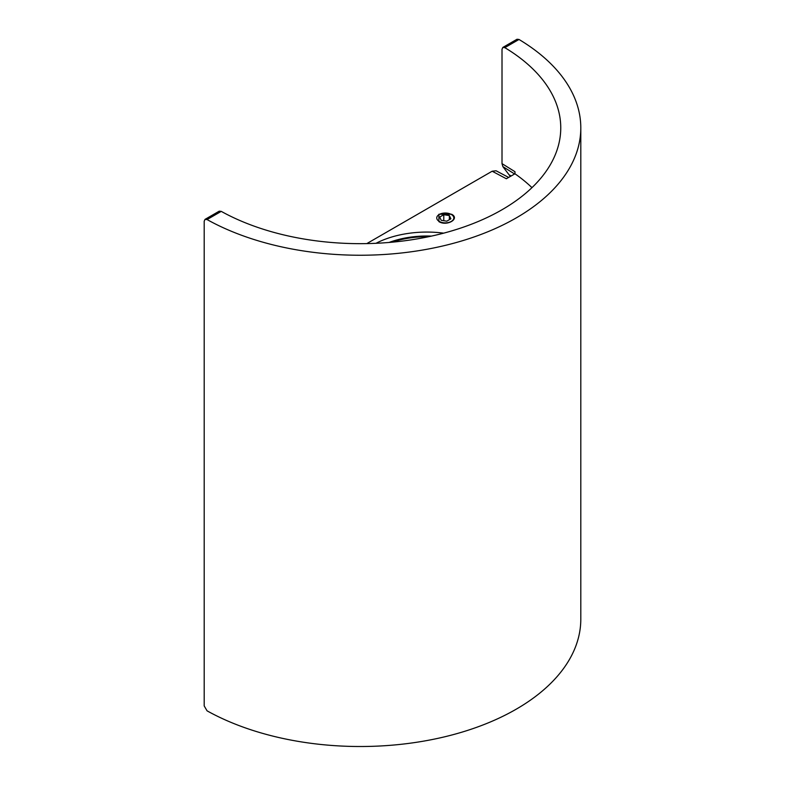 <?xml version="1.0" encoding="UTF-8"?>
<svg xmlns="http://www.w3.org/2000/svg" width="785" height="785" viewBox="0 0 785 785"><rect width="100%" height="100%" fill="white"/><g stroke="black" fill="none" stroke-linecap="round" stroke-linejoin="round"><path stroke-width="1.18" d="M451.306 214.462A8.527 4.926 0 0 0 442.024 213.392A8.527 4.926 0 0 0 436.754 217.945A8.527 4.926 0 0 0 439.257 221.419A8.527 4.926 0 0 0 448.539 222.489A8.527 4.926 0 0 0 453.808 217.945A8.527 4.926 0 0 0 451.306 214.462M508.631 177.439L496.1 170.777L492.166 171.218L366.801 243.605M531.965 187.644A200.558 115.787 0 0 0 514.97 173.779L506.345 178.754L492.166 171.218M514.97 173.779L514.97 171.699L502.007 163.633L502.007 49.269L502.832 47.434L504.814 47.65A200.558 115.787 0 0 1 560.755 127.876A200.558 115.787 0 0 1 438.795 234.401A200.558 115.787 0 0 1 221.242 211.371L207.054 219.564A220.614 127.366 0 0 0 446.469 245.097A220.614 127.366 0 0 0 580.802 127.876A220.614 127.366 0 0 0 519.003 39.466L517.021 39.25L502.822 47.443M207.054 219.564L205.022 219.378L219.221 211.185L221.242 211.371M443.672 233.155A76.214 43.999 0 0 0 375.976 243.311M514.617 173.985L502.891 166.636L510.319 176.468M502.891 166.636L502.007 163.633M205.022 219.378L204.198 221.213L204.198 705.931L207.054 710.827A220.614 127.366 0 0 0 446.469 736.369A220.614 127.366 0 0 0 580.802 619.139L580.802 127.876M431.505 236.099A69.394 40.064 0 0 0 389.095 242.457M392.127 242.192A68.187 39.368 180 0 1 428.62 236.717M439.688 217.072L441.19 220.3L446.783 221.174L450.875 218.809L449.373 215.581L443.78 214.707L439.688 217.072M451.66 214.256L438.903 214.256L438.903 221.625C446.734 226.61 460.295 218.779 451.66 214.256M443.78 220.703L443.78 214.707M449.373 219.672L449.373 215.581M519.003 39.466L504.814 47.65M509.642 175.084L511.104 176.007"/></g></svg>
